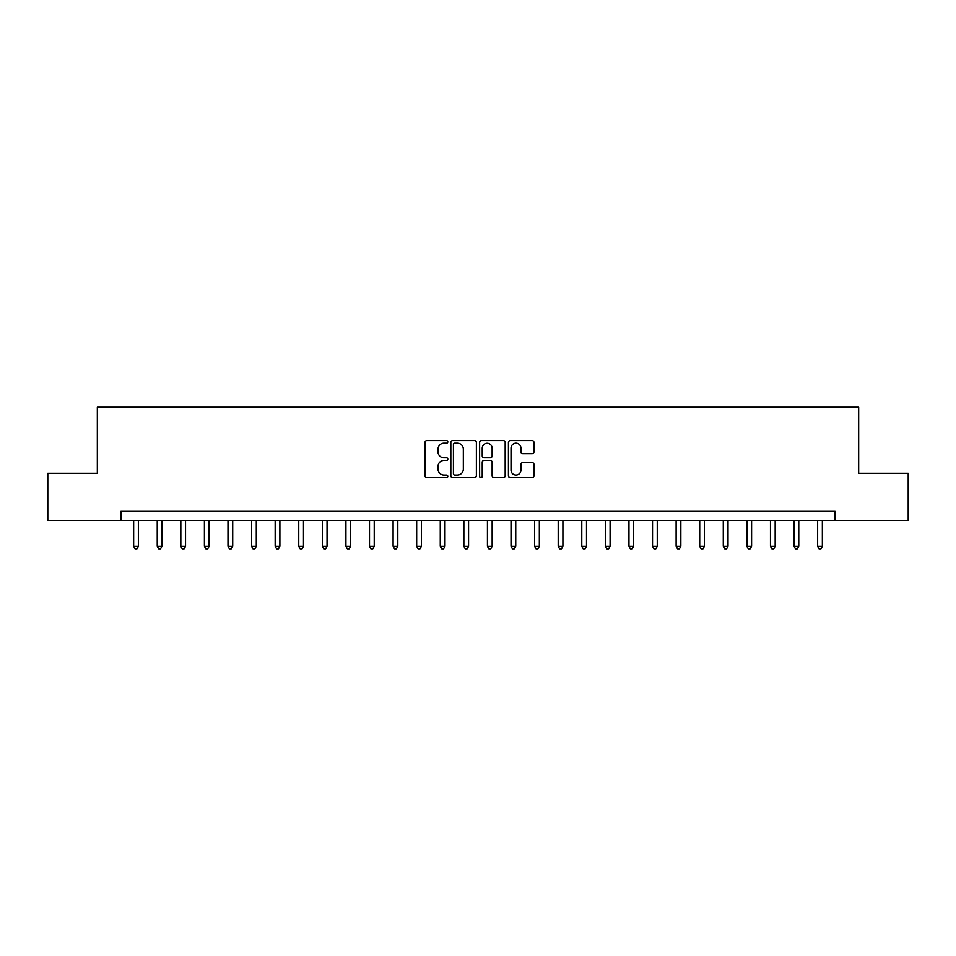 <?xml version="1.0" encoding="UTF-8"?>
<svg xmlns="http://www.w3.org/2000/svg" width="956" height="956" viewBox="0 0 956 956"><rect width="100%" height="100%" fill="white"/><g stroke="black" fill="none" stroke-linecap="round" stroke-linejoin="round"><path stroke-width="1.43" d="M447.814 441.911A1.291 1.291 0 0 0 446.512 440.608L426.842 440.608A1.852 1.852 0 0 0 424.99 442.461L424.99 475.801A1.852 1.852 0 0 0 426.842 477.653L446.512 477.653A1.291 1.291 0 0 0 447.814 476.351A1.291 1.291 0 0 0 446.512 475.06L443.966 475.06A5.927 5.927 0 0 1 438.039 469.133L438.039 466.349A5.927 5.927 0 0 1 443.966 460.434L446.512 460.434A1.291 1.291 0 0 0 447.814 459.131A1.291 1.291 0 0 0 446.512 457.84L443.966 457.84A5.927 5.927 0 0 1 438.039 451.913L438.039 449.129A5.927 5.927 0 0 1 443.966 443.202L446.512 443.202A1.291 1.291 0 0 0 447.814 441.911M532.122 453.67A1.852 1.852 0 0 0 533.974 451.818L533.974 442.461A1.852 1.852 0 0 0 532.122 440.608L510.277 440.608A1.852 1.852 0 0 0 508.425 442.461L508.425 475.801A1.852 1.852 0 0 0 510.277 477.653L532.122 477.653A1.852 1.852 0 0 0 533.974 475.801L533.974 464.508A1.852 1.852 0 0 0 532.122 462.656L522.777 462.656A1.852 1.852 0 0 0 520.924 464.508L520.924 470.101A4.959 4.959 0 0 1 515.965 475.06A4.959 4.959 0 0 1 511.018 470.101L511.018 448.161A4.959 4.959 0 0 1 515.965 443.202A4.959 4.959 0 0 1 520.924 448.161L520.924 451.818A1.852 1.852 0 0 0 522.777 453.67L532.122 453.67M120.91 520.458L47.8 520.458L47.8 473.28L97.333 473.28L97.333 407.244L858.667 407.244L858.667 473.28L908.2 473.28L908.2 520.458L835.09 520.458L835.09 511.018L120.91 511.018L120.91 520.458L835.09 520.458M476.375 442.461A1.852 1.852 0 0 0 474.523 440.608L452.678 440.608A1.852 1.852 0 0 0 450.826 442.461L450.826 475.801A1.852 1.852 0 0 0 452.678 477.653L474.523 477.653A1.852 1.852 0 0 0 476.375 475.801L476.375 442.461M481.477 440.608L503.322 440.608A1.852 1.852 0 0 1 505.174 442.461L505.174 475.801A1.852 1.852 0 0 1 503.322 477.653L493.977 477.653A1.852 1.852 0 0 1 492.125 475.801L492.125 462.286A1.852 1.852 0 0 0 490.273 460.434L484.071 460.434A1.852 1.852 0 0 0 482.218 462.286L482.218 476.351A1.291 1.291 0 0 1 480.916 477.653A1.291 1.291 0 0 1 479.625 476.351L479.625 442.461A1.852 1.852 0 0 1 481.477 440.608M454.709 443.202A1.291 1.291 0 0 0 453.419 444.504L453.419 473.758A1.291 1.291 0 0 0 454.709 475.06L457.398 475.06A5.927 5.927 0 0 0 463.325 469.133L463.325 449.129A5.927 5.927 0 0 0 457.398 443.202L454.709 443.202M492.125 448.256A4.959 4.959 0 0 0 487.166 443.297A4.959 4.959 0 0 0 482.218 448.256L482.218 455.988A1.852 1.852 0 0 0 484.071 457.84L490.273 457.84A1.852 1.852 0 0 0 492.125 455.988L492.125 448.256M133.649 520.458L133.649 546.306L138.369 546.306L138.369 520.458M138.369 546.306L136.959 548.756L135.071 548.756L133.649 546.306M157.238 520.458L157.238 546.306L161.958 546.306L161.958 520.458M161.958 546.306L160.536 548.756L158.648 548.756L157.238 546.306M180.827 520.458L180.827 546.306L185.536 546.306L185.536 520.458M185.536 546.306L184.126 548.756L182.238 548.756L180.827 546.306M204.405 520.458L204.405 546.306L209.125 546.306L209.125 520.458M209.125 546.306L207.715 548.756L205.827 548.756L204.405 546.306M227.994 520.458L227.994 546.306L232.714 546.306L232.714 520.458M232.714 546.306L231.292 548.756L229.404 548.756L227.994 546.306M251.583 520.458L251.583 546.306L256.292 546.306L256.292 520.458M256.292 546.306L254.882 548.756L252.993 548.756L251.583 546.306M275.161 520.458L275.161 546.306L279.881 546.306L279.881 520.458M279.881 546.306L278.471 548.756L276.583 548.756L275.161 546.306M298.75 520.458L298.75 546.306L303.47 546.306L303.47 520.458M303.47 546.306L302.048 548.756L300.16 548.756L298.75 546.306M322.339 520.458L322.339 546.306L327.048 546.306L327.048 520.458M327.048 546.306L325.637 548.756L323.749 548.756L322.339 546.306M345.917 520.458L345.917 546.306L350.637 546.306L350.637 520.458M350.637 546.306L349.227 548.756L347.339 548.756L345.917 546.306M369.506 520.458L369.506 546.306L374.226 546.306L374.226 520.458M374.226 546.306L372.804 548.756L370.916 548.756L369.506 546.306M393.095 520.458L393.095 546.306L397.804 546.306L397.804 520.458M397.804 546.306L396.393 548.756L394.505 548.756L393.095 546.306M416.673 520.458L416.673 546.306L421.393 546.306L421.393 520.458M421.393 546.306L419.983 548.756L418.095 548.756L416.673 546.306M440.262 520.458L440.262 546.306L444.982 546.306L444.982 520.458M444.982 546.306L443.56 548.756L441.684 548.756L440.262 546.306M463.851 520.458L463.851 546.306L468.571 546.306L468.571 520.458M468.571 546.306L467.149 548.756L465.261 548.756L463.851 546.306M487.429 520.458L487.429 546.306L492.149 546.306L492.149 520.458M492.149 546.306L490.739 548.756L488.851 548.756L487.429 546.306M511.018 520.458L511.018 546.306L515.738 546.306L515.738 520.458M515.738 546.306L514.316 548.756L512.44 548.756L511.018 546.306M534.607 520.458L534.607 546.306L539.327 546.306L539.327 520.458M539.327 546.306L537.905 548.756L536.017 548.756L534.607 546.306M558.196 520.458L558.196 546.306L562.905 546.306L562.905 520.458M562.905 546.306L561.495 548.756L559.607 548.756L558.196 546.306M581.774 520.458L581.774 546.306L586.494 546.306L586.494 520.458M586.494 546.306L585.084 548.756L583.196 548.756L581.774 546.306M605.363 520.458L605.363 546.306L610.083 546.306L610.083 520.458M610.083 546.306L608.661 548.756L606.773 548.756L605.363 546.306M628.952 520.458L628.952 546.306L633.661 546.306L633.661 520.458M633.661 546.306L632.251 548.756L630.363 548.756L628.952 546.306M652.53 520.458L652.53 546.306L657.25 546.306L657.25 520.458M657.25 546.306L655.84 548.756L653.952 548.756L652.53 546.306M676.119 520.458L676.119 546.306L680.839 546.306L680.839 520.458M680.839 546.306L679.417 548.756L677.529 548.756L676.119 546.306M699.708 520.458L699.708 546.306L704.417 546.306L704.417 520.458M704.417 546.306L703.007 548.756L701.118 548.756L699.708 546.306M723.286 520.458L723.286 546.306L728.006 546.306L728.006 520.458M728.006 546.306L726.596 548.756L724.708 548.756L723.286 546.306M746.875 520.458L746.875 546.306L751.595 546.306L751.595 520.458M751.595 546.306L750.173 548.756L748.285 548.756L746.875 546.306M770.464 520.458L770.464 546.306L775.173 546.306L775.173 520.458M775.173 546.306L773.763 548.756L771.874 548.756L770.464 546.306M794.042 520.458L794.042 546.306L798.762 546.306L798.762 520.458M798.762 546.306L797.352 548.756L795.464 548.756L794.042 546.306M817.631 520.458L817.631 546.306L822.351 546.306L822.351 520.458M822.351 546.306L820.929 548.756L819.041 548.756L817.631 546.306"/></g></svg>
